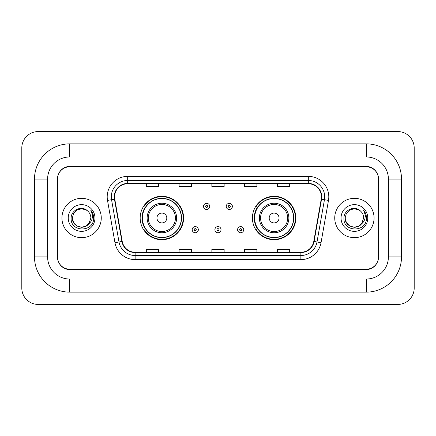 <?xml version="1.0" encoding="UTF-8"?>
<svg xmlns="http://www.w3.org/2000/svg" width="436" height="436" viewBox="0 0 436 436"><rect width="100%" height="100%" fill="white"/><g stroke="black" fill="none" stroke-linecap="round" stroke-linejoin="round"><path stroke-width="0.65" d="M252.406 218A21.707 21.707 0 0 0 274.113 239.707A21.707 21.707 0 0 0 295.826 218A21.707 21.707 0 0 0 274.113 196.293A21.707 21.707 0 0 0 252.406 218M140.174 218A21.707 21.707 0 0 0 161.887 239.707A21.707 21.707 0 0 0 183.594 218A21.707 21.707 0 0 0 161.887 196.293A21.707 21.707 0 0 0 140.174 218M145.384 229.058A19.865 19.865 0 0 1 145.384 206.942M257.611 229.058A19.865 19.865 0 0 1 257.611 206.942M366.278 143.864A35.223 35.223 0 0 1 401.502 179.087A35.223 35.223 0 0 0 366.278 143.864L69.722 143.864A35.223 35.223 0 0 0 34.498 179.087A35.223 35.223 0 0 1 69.722 143.864L69.722 156.971L366.278 156.971L69.722 156.971A22.116 22.116 0 0 0 47.606 179.087L47.606 256.913A22.116 22.116 0 0 0 69.722 279.029L366.278 279.029L69.722 279.029L69.722 292.136L366.278 292.136A35.223 35.223 0 0 0 401.502 256.913L401.502 179.087L388.394 179.087A22.116 22.116 0 0 0 366.278 156.971L366.278 143.864M366.278 166.797L69.722 166.797A12.29 12.29 0 0 0 57.438 179.087L57.438 256.913A12.29 12.29 0 0 0 69.722 269.203L366.278 269.203A12.29 12.29 0 0 0 378.562 256.913L378.562 179.087A12.29 12.29 0 0 0 366.278 166.797M401.502 256.913L388.394 256.913L388.394 179.087L388.394 256.913A22.116 22.116 0 0 1 366.278 279.029L366.278 292.136M414.2 147.957A16.383 16.383 0 0 0 397.817 131.574L38.183 131.574A16.383 16.383 0 0 0 21.8 147.957L21.8 288.043A16.383 16.383 0 0 0 38.183 304.426L397.817 304.426A16.383 16.383 0 0 0 414.2 288.043L414.2 147.957M34.498 256.913L47.606 256.913L47.606 179.087L34.498 179.087L34.498 256.913A35.223 35.223 0 0 0 69.722 292.136M57.639 178.678L57.639 257.322A12.29 12.29 0 0 0 69.929 269.612L366.071 269.612A12.29 12.29 0 0 0 378.361 257.322L378.361 178.678A12.29 12.29 0 0 0 366.071 166.389L69.929 166.389A12.29 12.29 0 0 0 57.639 178.678L57.639 257.322M61.939 218A19.664 19.664 0 0 0 81.603 237.664A19.664 19.664 0 0 0 101.261 218A19.664 19.664 0 0 0 81.603 198.336A19.664 19.664 0 0 0 61.939 218A19.664 19.664 0 0 0 81.603 237.664A19.664 19.664 0 0 0 101.261 218A19.664 19.664 0 0 0 81.603 198.336A19.664 19.664 0 0 0 61.939 218M334.739 218A19.664 19.664 0 0 0 354.397 237.664A19.664 19.664 0 0 0 374.061 218A19.664 19.664 0 0 0 354.397 198.336A19.664 19.664 0 0 0 334.739 218A19.664 19.664 0 0 0 354.397 237.664A19.664 19.664 0 0 0 374.061 218A19.664 19.664 0 0 0 354.397 198.336A19.664 19.664 0 0 0 334.739 218M114.575 196.865A13.107 13.107 0 0 1 127.683 183.758L308.317 183.758A13.107 13.107 0 0 1 321.223 199.143L313.773 241.413A13.107 13.107 0 0 1 300.862 252.242L135.138 252.242A13.107 13.107 0 0 1 122.227 241.413L114.777 199.143A13.107 13.107 0 0 1 114.575 196.865M114.248 196.865A13.434 13.434 0 0 0 114.45 199.198L121.906 241.468A13.434 13.434 0 0 0 135.138 252.569L300.862 252.569A13.434 13.434 0 0 0 314.094 241.468L321.55 199.198A13.434 13.434 0 0 0 308.317 183.431L127.683 183.431A13.434 13.434 0 0 0 114.248 196.865M107.512 200.418A20.481 20.481 0 0 1 127.683 176.384L308.317 176.384A20.481 20.481 0 0 1 328.488 200.418L321.032 242.694A20.481 20.481 0 0 1 300.862 259.616L135.138 259.616A20.481 20.481 0 0 1 114.968 242.694L107.512 200.418L111.545 199.71A16.383 16.383 0 0 1 127.683 180.482L308.317 180.482A16.383 16.383 0 0 1 324.455 199.71L316.999 241.98A16.383 16.383 0 0 1 300.862 255.518L135.138 255.518A16.383 16.383 0 0 1 119.001 241.98L111.545 199.71A16.383 16.383 0 0 1 111.3 196.865M378.361 257.322L378.361 178.678M211.858 183.758L211.858 186.532L224.142 186.532L224.142 183.758M179.087 183.758L179.087 186.532L191.377 186.532L191.377 183.758M146.322 183.758L146.322 186.532L158.606 186.532L158.606 183.758M244.623 183.758L244.623 186.532L256.913 186.532L256.913 183.758M277.394 183.758L277.394 186.532L289.678 186.532L289.678 183.758M224.142 252.242L224.142 249.468L211.858 249.468L211.858 252.242M191.377 252.242L191.377 249.468L179.087 249.468L179.087 252.242M158.606 252.242L158.606 249.468L146.322 249.468L146.322 252.242M256.913 252.242L256.913 249.468L244.623 249.468L244.623 252.242M289.678 252.242L289.678 249.468L277.394 249.468L277.394 252.242M72.343 218C71.869 226.208 83.483 230.535 88.508 224.169L86.23 226.017L81.603 227.26L76.97 226.017L73.58 222.627L72.343 218L73.58 213.373L76.97 209.983L81.603 208.74L86.23 209.983L87.669 211.002C81.973 205.045 71.046 209.961 71.15 218C70.109 232.295 93.282 232.666 93.658 218.692L93.675 218C93.642 214.964 92.634 212.294 90.644 209.999C92.154 212.479 92.688 215.144 92.241 218C91.822 220.398 90.661 222.355 88.764 223.87L90.862 218C90.808 215.204 89.745 212.872 87.669 211.002L86.23 209.983L81.603 208.74L76.97 209.983L73.58 213.373L72.343 218L73.58 222.627L76.97 226.017L81.603 227.26L86.23 226.017L88.508 224.169L89.827 222.251L86.23 226.017L81.603 227.26L76.97 226.017L73.58 222.627L72.343 218L73.58 222.627L76.97 226.017L81.603 227.26L86.23 226.017L88.715 223.93M89.827 222.251L88.764 223.87M68.245 218A13.358 13.358 0 0 0 81.603 231.358A13.358 13.358 0 0 0 94.955 218A13.358 13.358 0 0 0 81.603 204.642A13.358 13.358 0 0 0 68.245 218M90.737 210.103L93.675 218.349M166.797 218A4.916 4.916 0 0 0 161.887 213.084A4.916 4.916 0 0 0 156.971 218A4.916 4.916 0 0 0 161.887 222.916A4.916 4.916 0 0 0 166.797 218M176.629 218A14.748 14.748 0 0 0 161.887 203.252A14.748 14.748 0 0 0 147.139 218A14.748 14.748 0 0 0 161.887 232.748A14.748 14.748 0 0 0 176.629 218A14.748 14.748 0 0 1 161.887 232.748A14.748 14.748 0 0 1 147.139 218M181.338 218A19.457 19.457 0 0 0 161.887 198.544A19.457 19.457 0 0 0 142.43 218A19.457 19.457 0 0 0 161.887 237.457A19.457 19.457 0 0 0 181.338 218M183.185 218A21.299 21.299 0 0 1 143.684 229.058L145.657 229.058A19.642 19.642 0 0 0 174.88 232.726A19.642 19.642 0 0 0 174.88 203.274A19.642 19.642 0 0 0 145.657 206.942L143.684 206.942A21.299 21.299 0 0 1 183.185 218M279.029 218A4.916 4.916 0 0 0 274.113 213.084A4.916 4.916 0 0 0 269.203 218A4.916 4.916 0 0 0 274.113 222.916A4.916 4.916 0 0 0 279.029 218M288.861 218A14.748 14.748 0 0 0 274.113 203.252A14.748 14.748 0 0 0 259.371 218A14.748 14.748 0 0 0 274.113 232.748A14.748 14.748 0 0 0 288.861 218A14.748 14.748 0 0 1 274.113 232.748A14.748 14.748 0 0 1 259.371 218M293.57 218A19.457 19.457 0 0 0 274.113 198.544A19.457 19.457 0 0 0 254.662 218A19.457 19.457 0 0 0 274.113 237.457A19.457 19.457 0 0 0 293.57 218M295.417 218A21.299 21.299 0 0 1 255.91 229.058L257.889 229.058A19.642 19.642 0 0 0 287.111 232.726A19.642 19.642 0 0 0 287.111 203.274A19.642 19.642 0 0 0 257.889 206.942L255.91 206.942A21.299 21.299 0 0 1 295.417 218M361.449 224.006L359.03 226.017L354.397 227.26L349.77 226.017L346.38 222.627L345.138 218L346.38 213.373L349.77 209.983L354.397 208.74L359.03 209.983L360.463 211.002C354.768 205.045 343.841 209.961 343.944 218C342.903 232.295 366.077 232.666 366.453 218.692L366.474 218C366.436 214.964 365.428 212.294 363.444 209.999C364.954 212.479 365.482 215.144 365.041 218C364.621 220.398 363.461 222.355 361.558 223.87L363.657 218C363.602 215.204 362.539 212.872 360.463 211.002L359.03 209.983L354.397 208.74L349.77 209.983L346.38 213.373L345.138 218L346.38 222.627L349.77 226.017L354.397 227.26L359.03 226.017L361.449 224.006M362.621 222.251L359.03 226.017L354.397 227.26L349.77 226.017L346.38 222.627L345.138 218L346.38 222.627L349.77 226.017L354.397 227.26L359.03 226.017L362.621 222.251M345.138 218C344.663 226.208 356.277 230.535 361.302 224.169L361.558 223.87M341.045 218A13.358 13.358 0 0 0 354.397 231.358A13.358 13.358 0 0 0 367.755 218A13.358 13.358 0 0 0 354.397 204.642A13.358 13.358 0 0 0 341.045 218M363.531 210.103L366.469 218.349M209.683 206.408A3.074 3.074 0 0 1 206.615 209.482A3.074 3.074 0 0 1 203.541 206.408A3.074 3.074 0 0 1 206.615 203.334A3.074 3.074 0 0 1 209.683 206.408A3.074 3.074 0 0 0 206.615 203.334A3.074 3.074 0 0 0 203.541 206.408M232.377 206.408A3.074 3.074 0 0 1 229.303 209.482A3.074 3.074 0 0 1 226.235 206.408A3.074 3.074 0 0 1 229.303 203.334A3.074 3.074 0 0 1 232.377 206.408A3.074 3.074 0 0 0 229.303 203.334A3.074 3.074 0 0 0 226.235 206.408M192.194 229.674A3.074 3.074 0 0 1 195.268 226.6A3.074 3.074 0 0 1 198.336 229.674A3.074 3.074 0 0 1 195.268 232.748A3.074 3.074 0 0 1 192.194 229.674A3.074 3.074 0 0 0 195.268 232.748A3.074 3.074 0 0 0 198.336 229.674M214.888 229.674A3.074 3.074 0 0 1 217.956 226.6A3.074 3.074 0 0 1 221.03 229.674A3.074 3.074 0 0 1 217.956 232.748A3.074 3.074 0 0 1 214.888 229.674A3.074 3.074 0 0 0 217.956 232.748A3.074 3.074 0 0 0 221.03 229.674M237.576 229.674A3.074 3.074 0 0 1 240.65 226.6A3.074 3.074 0 0 1 243.724 229.674A3.074 3.074 0 0 1 240.65 232.748A3.074 3.074 0 0 1 237.576 229.674A3.074 3.074 0 0 0 240.65 232.748A3.074 3.074 0 0 0 243.724 229.674M308.317 176.384L308.317 183.431M111.545 199.71L114.45 199.198M135.138 259.616L135.138 252.569M300.862 252.569L300.862 259.616M314.094 241.468L321.032 242.694M114.968 242.694L121.906 241.468M321.55 199.198L328.488 200.418M127.683 176.384L127.683 183.431M175.43 218A13.549 13.549 0 0 0 161.887 204.451A13.549 13.549 0 0 0 148.338 218A13.549 13.549 0 0 0 161.887 231.549A13.549 13.549 0 0 0 175.43 218M287.662 218A13.549 13.549 0 0 0 274.113 204.451A13.549 13.549 0 0 0 260.57 218A13.549 13.549 0 0 0 274.113 231.549A13.549 13.549 0 0 0 287.662 218M205.59 206.408A1.025 1.025 0 0 0 206.615 207.432A1.025 1.025 0 0 0 207.64 206.408A1.025 1.025 0 0 0 206.615 205.383A1.025 1.025 0 0 0 205.59 206.408M228.279 206.408A1.025 1.025 0 0 0 229.303 207.432A1.025 1.025 0 0 0 230.328 206.408A1.025 1.025 0 0 0 229.303 205.383A1.025 1.025 0 0 0 228.279 206.408M196.293 229.674A1.025 1.025 0 0 0 195.268 228.649A1.025 1.025 0 0 0 194.243 229.674A1.025 1.025 0 0 0 195.268 230.699A1.025 1.025 0 0 0 196.293 229.674M218.981 229.674A1.025 1.025 0 0 0 217.956 228.649A1.025 1.025 0 0 0 216.937 229.674A1.025 1.025 0 0 0 217.956 230.699A1.025 1.025 0 0 0 218.981 229.674M241.675 229.674A1.025 1.025 0 0 0 240.65 228.649A1.025 1.025 0 0 0 239.626 229.674A1.025 1.025 0 0 0 240.65 230.699A1.025 1.025 0 0 0 241.675 229.674"/></g></svg>
